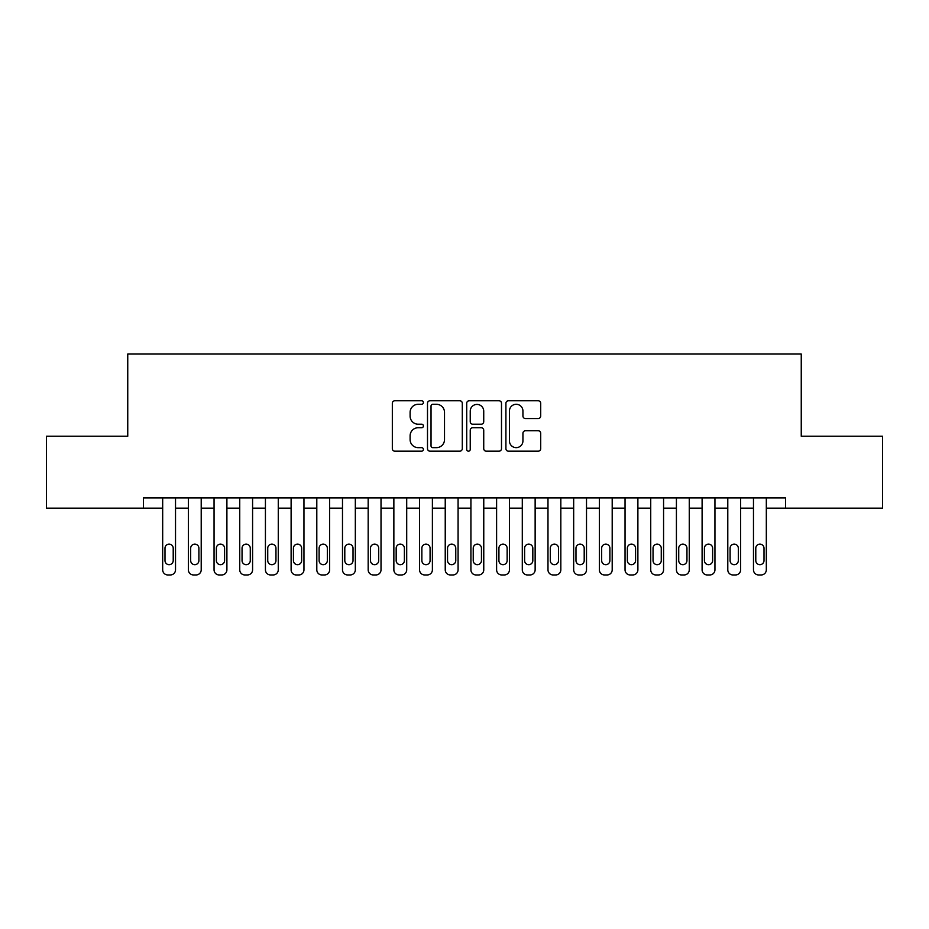 <?xml version="1.0" encoding="UTF-8"?>
<svg xmlns="http://www.w3.org/2000/svg" width="929" height="929" viewBox="0 0 929 929"><rect width="100%" height="100%" fill="white"/><g stroke="black" fill="none" stroke-linecap="round" stroke-linejoin="round"><path stroke-width="1.39" d="M423.403 402.524A1.765 1.765 0 0 0 421.638 400.759L394.848 400.759A2.52 2.52 0 0 0 392.328 403.279L392.328 448.661A2.52 2.52 0 0 0 394.848 451.18L421.638 451.18A1.765 1.765 0 0 0 423.403 449.415A1.765 1.765 0 0 0 421.638 447.65L418.166 447.65A8.071 8.071 0 0 1 410.107 439.58L410.107 435.806A8.071 8.071 0 0 1 418.166 427.735L421.638 427.735A1.765 1.765 0 0 0 423.403 425.97A1.765 1.765 0 0 0 421.638 424.205L418.166 424.205A8.071 8.071 0 0 1 410.107 416.134L410.107 412.36A8.071 8.071 0 0 1 418.166 404.289L421.638 404.289A1.765 1.765 0 0 0 423.403 402.524M538.181 418.538A2.52 2.52 0 0 0 540.701 416.006L540.701 403.279A2.52 2.52 0 0 0 538.181 400.759L508.43 400.759A2.52 2.52 0 0 0 505.91 403.279L505.91 448.661A2.52 2.52 0 0 0 508.43 451.18L538.181 451.18A2.52 2.52 0 0 0 540.701 448.661L540.701 433.286A2.52 2.52 0 0 0 538.181 430.766L525.454 430.766A2.52 2.52 0 0 0 522.934 433.286L522.934 440.903A6.747 6.747 0 0 1 516.187 447.65A6.747 6.747 0 0 1 509.44 440.903L509.44 411.036A6.747 6.747 0 0 1 516.187 404.289A6.747 6.747 0 0 1 522.934 411.036L522.934 416.006A2.52 2.52 0 0 0 525.454 418.538L538.181 418.538M785.586 508.163L785.586 497.898L143.414 497.898L143.414 508.163L162.68 508.163L162.68 569.814A5.133 5.133 0 0 0 167.824 574.958L170.39 574.958A5.133 5.133 0 0 0 175.523 569.814L175.523 508.163L188.366 508.163L188.366 569.814A5.133 5.133 0 0 0 193.511 574.958L196.077 574.958A5.133 5.133 0 0 0 201.21 569.814L201.21 508.163L214.053 508.163L214.053 569.814A5.133 5.133 0 0 0 219.198 574.958L221.764 574.958A5.133 5.133 0 0 0 226.897 569.814L226.897 508.163L239.74 508.163L239.74 569.814A5.133 5.133 0 0 0 244.884 574.958L247.451 574.958A5.133 5.133 0 0 0 252.583 569.814L252.583 508.163L265.427 508.163L265.427 569.814A5.133 5.133 0 0 0 270.571 574.958L273.138 574.958A5.133 5.133 0 0 0 278.27 569.814L278.27 508.163L291.114 508.163L291.114 569.814A5.133 5.133 0 0 0 296.258 574.958L298.824 574.958A5.133 5.133 0 0 0 303.957 569.814L303.957 508.163L316.801 508.163L316.801 569.814A5.133 5.133 0 0 0 321.945 574.958L324.511 574.958A5.133 5.133 0 0 0 329.644 569.814L329.644 508.163L342.487 508.163L342.487 569.814A5.133 5.133 0 0 0 347.62 574.958L350.198 574.958A5.133 5.133 0 0 0 355.331 569.814L355.331 508.163L368.174 508.163L368.174 569.814A5.133 5.133 0 0 0 373.307 574.958L375.885 574.958A5.133 5.133 0 0 0 381.018 569.814L381.018 508.163L393.861 508.163L393.861 569.814A5.133 5.133 0 0 0 398.994 574.958L401.572 574.958A5.133 5.133 0 0 0 406.705 569.814L406.705 508.163L419.548 508.163L419.548 569.814A5.133 5.133 0 0 0 424.681 574.958L427.259 574.958A5.133 5.133 0 0 0 432.391 569.814L432.391 508.163L445.235 508.163L445.235 569.814A5.133 5.133 0 0 0 450.368 574.958L452.946 574.958A5.133 5.133 0 0 0 458.078 569.814L458.078 508.163L470.922 508.163L470.922 569.814A5.133 5.133 0 0 0 476.054 574.958L478.632 574.958A5.133 5.133 0 0 0 483.765 569.814L483.765 508.163L496.609 508.163L496.609 569.814A5.133 5.133 0 0 0 501.741 574.958L504.319 574.958A5.133 5.133 0 0 0 509.452 569.814L509.452 508.163L522.295 508.163L522.295 569.814A5.133 5.133 0 0 0 527.428 574.958L530.006 574.958A5.133 5.133 0 0 0 535.139 569.814L535.139 508.163L547.982 508.163L547.982 569.814A5.133 5.133 0 0 0 553.115 574.958L555.693 574.958A5.133 5.133 0 0 0 560.826 569.814L560.826 508.163L573.669 508.163L573.669 569.814A5.133 5.133 0 0 0 578.802 574.958L581.38 574.958A5.133 5.133 0 0 0 586.513 569.814L586.513 508.163L599.356 508.163L599.356 569.814A5.133 5.133 0 0 0 604.489 574.958L607.055 574.958A5.133 5.133 0 0 0 612.199 569.814L612.199 508.163L625.043 508.163L625.043 569.814A5.133 5.133 0 0 0 630.176 574.958L632.742 574.958A5.133 5.133 0 0 0 637.886 569.814L637.886 508.163L650.73 508.163L650.73 569.814A5.133 5.133 0 0 0 655.862 574.958L658.429 574.958A5.133 5.133 0 0 0 663.573 569.814L663.573 508.163L676.417 508.163L676.417 569.814A5.133 5.133 0 0 0 681.549 574.958L684.116 574.958A5.133 5.133 0 0 0 689.26 569.814L689.26 508.163L702.103 508.163L702.103 569.814A5.133 5.133 0 0 0 707.236 574.958L709.802 574.958A5.133 5.133 0 0 0 714.947 569.814L714.947 508.163L727.79 508.163L727.79 569.814A5.133 5.133 0 0 0 732.923 574.958L735.489 574.958A5.133 5.133 0 0 0 740.634 569.814L740.634 508.163L753.477 508.163L753.477 569.814A5.133 5.133 0 0 0 758.61 574.958L761.176 574.958A5.133 5.133 0 0 0 766.32 569.814L766.32 508.163L882.55 508.163L882.55 436.247L801.251 436.247L801.251 354.042L127.749 354.042L127.749 436.247L46.45 436.247L46.45 508.163L143.414 508.163M462.294 403.279A2.52 2.52 0 0 0 459.774 400.759L430.022 400.759A2.52 2.52 0 0 0 427.503 403.279L427.503 448.661A2.52 2.52 0 0 0 430.022 451.18L459.774 451.18A2.52 2.52 0 0 0 462.294 448.661L462.294 403.279M469.226 400.759L498.978 400.759A2.52 2.52 0 0 1 501.497 403.279L501.497 448.661A2.52 2.52 0 0 1 498.978 451.18L486.25 451.18A2.52 2.52 0 0 1 483.73 448.661L483.73 430.255A2.52 2.52 0 0 0 481.199 427.735L472.756 427.735A2.52 2.52 0 0 0 470.237 430.255L470.237 449.415A1.765 1.765 0 0 1 468.471 451.18A1.765 1.765 0 0 1 466.706 449.415L466.706 403.279A2.52 2.52 0 0 1 469.226 400.759M432.798 404.289A1.765 1.765 0 0 0 431.033 406.054L431.033 445.885A1.765 1.765 0 0 0 432.798 447.65L436.456 447.65A8.071 8.071 0 0 0 444.515 439.58L444.515 412.36A8.071 8.071 0 0 0 436.456 404.289L432.798 404.289M483.73 411.152A6.747 6.747 0 0 0 476.983 404.417A6.747 6.747 0 0 0 470.237 411.152L470.237 421.685A2.52 2.52 0 0 0 472.756 424.205L481.199 424.205A2.52 2.52 0 0 0 483.73 421.685L483.73 411.152M175.523 497.898L175.523 569.814M162.68 497.898L162.68 569.814M173.212 560.57A4.111 4.111 0 0 1 169.101 564.681A4.111 4.111 0 0 1 164.99 560.57L164.99 548.238A4.111 4.111 0 0 1 169.101 544.127A4.111 4.111 0 0 1 173.212 548.238L173.212 560.57M167.824 574.958L170.39 574.958M201.21 497.898L201.21 569.814M188.366 497.898L188.366 569.814M198.899 560.57A4.111 4.111 0 0 1 194.788 564.681A4.111 4.111 0 0 1 190.677 560.57L190.677 548.238A4.111 4.111 0 0 1 194.788 544.127A4.111 4.111 0 0 1 198.899 548.238L198.899 560.57M193.511 574.958L196.077 574.958M226.897 497.898L226.897 569.814M214.053 497.898L214.053 569.814M224.586 560.57A4.111 4.111 0 0 1 220.475 564.681A4.111 4.111 0 0 1 216.364 560.57L216.364 548.238A4.111 4.111 0 0 1 220.475 544.127A4.111 4.111 0 0 1 224.586 548.238L224.586 560.57M219.198 574.958L221.764 574.958M252.583 497.898L252.583 569.814M239.74 497.898L239.74 569.814M250.273 560.57A4.111 4.111 0 0 1 246.162 564.681A4.111 4.111 0 0 1 242.051 560.57L242.051 548.238A4.111 4.111 0 0 1 246.162 544.127A4.111 4.111 0 0 1 250.273 548.238L250.273 560.57M244.884 574.958L247.451 574.958M278.27 497.898L278.27 569.814M265.427 497.898L265.427 569.814M275.959 560.57A4.111 4.111 0 0 1 271.849 564.681A4.111 4.111 0 0 1 267.738 560.57L267.738 548.238A4.111 4.111 0 0 1 271.849 544.127A4.111 4.111 0 0 1 275.959 548.238L275.959 560.57M270.571 574.958L273.138 574.958M303.957 497.898L303.957 569.814M291.114 497.898L291.114 569.814M301.646 560.57A4.111 4.111 0 0 1 297.535 564.681A4.111 4.111 0 0 1 293.425 560.57L293.425 548.238A4.111 4.111 0 0 1 297.535 544.127A4.111 4.111 0 0 1 301.646 548.238L301.646 560.57M296.258 574.958L298.824 574.958M329.644 497.898L329.644 569.814M316.801 497.898L316.801 569.814M327.333 560.57A4.111 4.111 0 0 1 323.222 564.681A4.111 4.111 0 0 1 319.111 560.57L319.111 548.238A4.111 4.111 0 0 1 323.222 544.127A4.111 4.111 0 0 1 327.333 548.238L327.333 560.57M321.945 574.958L324.511 574.958M355.331 497.898L355.331 569.814M342.487 497.898L342.487 569.814M353.02 560.57A4.111 4.111 0 0 1 348.909 564.681A4.111 4.111 0 0 1 344.798 560.57L344.798 548.238A4.111 4.111 0 0 1 348.909 544.127A4.111 4.111 0 0 1 353.02 548.238L353.02 560.57M347.62 574.958L350.198 574.958M381.018 497.898L381.018 569.814M368.174 497.898L368.174 569.814M378.707 560.57A4.111 4.111 0 0 1 374.596 564.681A4.111 4.111 0 0 1 370.485 560.57L370.485 548.238A4.111 4.111 0 0 1 374.596 544.127A4.111 4.111 0 0 1 378.707 548.238L378.707 560.57M373.307 574.958L375.885 574.958M406.705 497.898L406.705 569.814M393.861 497.898L393.861 569.814M404.394 560.57A4.111 4.111 0 0 1 400.283 564.681A4.111 4.111 0 0 1 396.172 560.57L396.172 548.238A4.111 4.111 0 0 1 400.283 544.127A4.111 4.111 0 0 1 404.394 548.238L404.394 560.57M398.994 574.958L401.572 574.958M432.391 497.898L432.391 569.814M419.548 497.898L419.548 569.814M430.081 560.57A4.111 4.111 0 0 1 425.97 564.681A4.111 4.111 0 0 1 421.859 560.57L421.859 548.238A4.111 4.111 0 0 1 425.97 544.127A4.111 4.111 0 0 1 430.081 548.238L430.081 560.57M424.681 574.958L427.259 574.958M458.078 497.898L458.078 569.814M445.235 497.898L445.235 569.814M455.767 560.57A4.111 4.111 0 0 1 451.657 564.681A4.111 4.111 0 0 1 447.546 560.57L447.546 548.238A4.111 4.111 0 0 1 451.657 544.127A4.111 4.111 0 0 1 455.767 548.238L455.767 560.57M450.368 574.958L452.946 574.958M483.765 497.898L483.765 569.814M470.922 497.898L470.922 569.814M481.454 560.57A4.111 4.111 0 0 1 477.343 564.681A4.111 4.111 0 0 1 473.233 560.57L473.233 548.238A4.111 4.111 0 0 1 477.343 544.127A4.111 4.111 0 0 1 481.454 548.238L481.454 560.57M476.054 574.958L478.632 574.958M509.452 497.898L509.452 569.814M496.609 497.898L496.609 569.814M507.141 560.57A4.111 4.111 0 0 1 503.03 564.681A4.111 4.111 0 0 1 498.919 560.57L498.919 548.238A4.111 4.111 0 0 1 503.03 544.127A4.111 4.111 0 0 1 507.141 548.238L507.141 560.57M501.741 574.958L504.319 574.958M535.139 497.898L535.139 569.814M522.295 497.898L522.295 569.814M532.828 560.57A4.111 4.111 0 0 1 528.717 564.681A4.111 4.111 0 0 1 524.606 560.57L524.606 548.238A4.111 4.111 0 0 1 528.717 544.127A4.111 4.111 0 0 1 532.828 548.238L532.828 560.57M527.428 574.958L530.006 574.958M560.826 497.898L560.826 569.814M547.982 497.898L547.982 569.814M558.515 560.57A4.111 4.111 0 0 1 554.404 564.681A4.111 4.111 0 0 1 550.293 560.57L550.293 548.238A4.111 4.111 0 0 1 554.404 544.127A4.111 4.111 0 0 1 558.515 548.238L558.515 560.57M553.115 574.958L555.693 574.958M586.513 497.898L586.513 569.814M573.669 497.898L573.669 569.814M584.202 560.57A4.111 4.111 0 0 1 580.091 564.681A4.111 4.111 0 0 1 575.98 560.57L575.98 548.238A4.111 4.111 0 0 1 580.091 544.127A4.111 4.111 0 0 1 584.202 548.238L584.202 560.57M578.802 574.958L581.38 574.958M612.199 497.898L612.199 569.814M599.356 497.898L599.356 569.814M609.889 560.57A4.111 4.111 0 0 1 605.778 564.681A4.111 4.111 0 0 1 601.667 560.57L601.667 548.238A4.111 4.111 0 0 1 605.778 544.127A4.111 4.111 0 0 1 609.889 548.238L609.889 560.57M604.489 574.958L607.055 574.958M637.886 497.898L637.886 569.814M625.043 497.898L625.043 569.814M635.575 560.57A4.111 4.111 0 0 1 631.465 564.681A4.111 4.111 0 0 1 627.354 560.57L627.354 548.238A4.111 4.111 0 0 1 631.465 544.127A4.111 4.111 0 0 1 635.575 548.238L635.575 560.57M630.176 574.958L632.742 574.958M663.573 497.898L663.573 569.814M650.73 497.898L650.73 569.814M661.262 560.57A4.111 4.111 0 0 1 657.151 564.681A4.111 4.111 0 0 1 653.041 560.57L653.041 548.238A4.111 4.111 0 0 1 657.151 544.127A4.111 4.111 0 0 1 661.262 548.238L661.262 560.57M655.862 574.958L658.429 574.958M689.26 497.898L689.26 569.814M676.417 497.898L676.417 569.814M686.949 560.57A4.111 4.111 0 0 1 682.838 564.681A4.111 4.111 0 0 1 678.727 560.57L678.727 548.238A4.111 4.111 0 0 1 682.838 544.127A4.111 4.111 0 0 1 686.949 548.238L686.949 560.57M681.549 574.958L684.116 574.958M714.947 497.898L714.947 569.814M702.103 497.898L702.103 569.814M712.636 560.57A4.111 4.111 0 0 1 708.525 564.681A4.111 4.111 0 0 1 704.414 560.57L704.414 548.238A4.111 4.111 0 0 1 708.525 544.127A4.111 4.111 0 0 1 712.636 548.238L712.636 560.57M707.236 574.958L709.802 574.958M740.634 497.898L740.634 569.814M727.79 497.898L727.79 569.814M738.323 560.57A4.111 4.111 0 0 1 734.212 564.681A4.111 4.111 0 0 1 730.101 560.57L730.101 548.238A4.111 4.111 0 0 1 734.212 544.127A4.111 4.111 0 0 1 738.323 548.238L738.323 560.57M732.923 574.958L735.489 574.958M766.32 497.898L766.32 569.814M753.477 497.898L753.477 569.814M764.01 560.57A4.111 4.111 0 0 1 759.899 564.681A4.111 4.111 0 0 1 755.788 560.57L755.788 548.238A4.111 4.111 0 0 1 759.899 544.127A4.111 4.111 0 0 1 764.01 548.238L764.01 560.57M758.61 574.958L761.176 574.958"/></g></svg>
